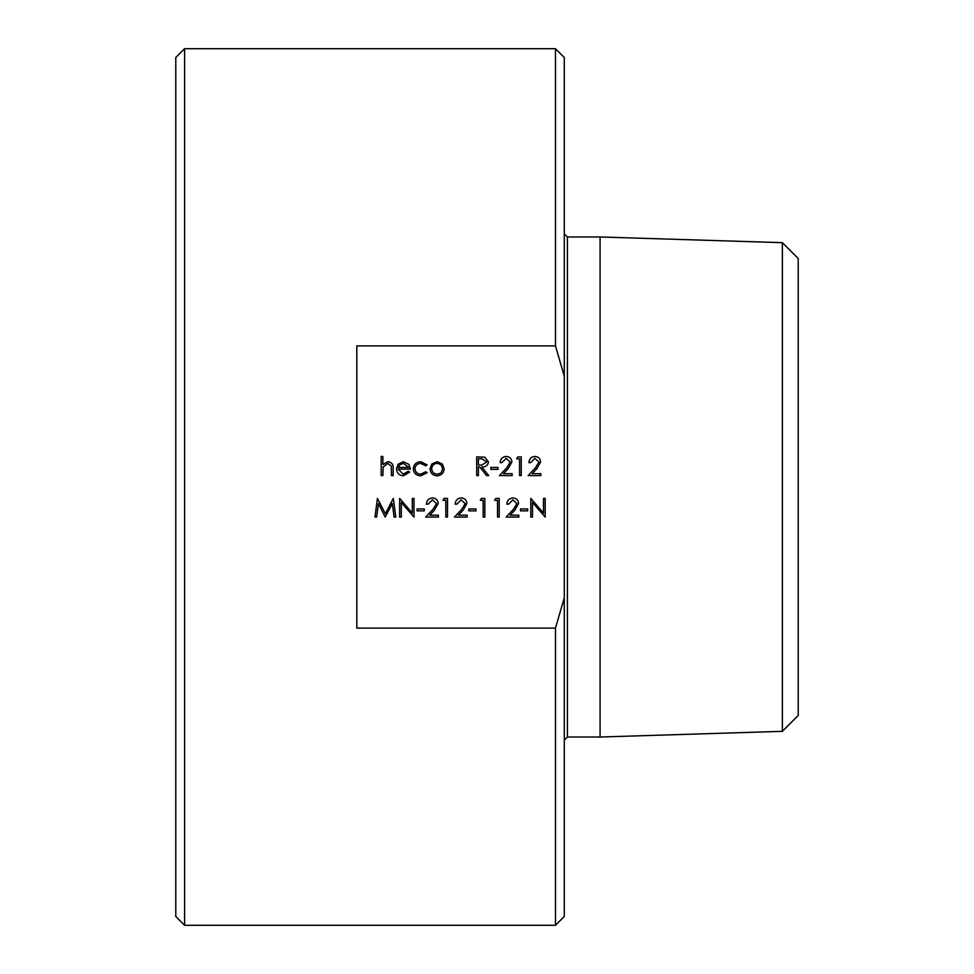 <?xml version="1.0" encoding="UTF-8"?>
<svg xmlns="http://www.w3.org/2000/svg" width="974" height="974" viewBox="0 0 974 974"><rect width="100%" height="100%" fill="white"/><g stroke="black" fill="none" stroke-linecap="round" stroke-linejoin="round"><path stroke-width="1.46" d="M555.472 628.12L564.287 597.744L564.287 376.256L555.472 345.88L356.813 345.88L356.813 628.12L555.472 628.12L555.472 925.3L184.597 925.3L184.597 48.7L555.472 48.7L555.472 345.88M564.287 597.744L564.287 916.485L555.472 925.3M555.472 48.7L564.287 57.515L564.287 376.256M184.597 925.3L175.783 916.485L175.783 57.515L184.597 48.7M782.378 242.672L782.378 731.328L798.217 715.488L798.217 258.512L782.378 242.672L600.081 236.974L567.404 236.974L567.404 737.026L564.287 740.143M782.378 731.328L600.081 737.026L600.081 236.974M381.187 475.592L381.187 456.441L382.867 456.441L382.867 464.525L388.054 461.7C391.816 462.309 393.508 464.61 393.155 468.616L393.155 475.592L391.475 475.592L391.28 466.059L387.762 463.381L383.123 466.996L382.867 475.592L381.187 475.592M403.163 474.155L408.191 471.282L409.677 472.061L403.37 475.823C399.109 475.47 396.832 473.121 396.503 468.798L398.074 464.245L403.406 461.7L408.91 464.391L410.395 469.127L398.183 469.127L403.163 474.155M398.354 467.447L408.715 467.447L403.504 463.381L399.985 464.659L398.354 467.447M420.902 461.7L427.148 464.902L425.748 465.779L420.78 463.381C417.31 463.551 415.362 465.341 414.936 468.725C415.35 472.159 417.298 473.973 420.792 474.155L425.748 471.757L427.148 472.682L420.768 475.823C416.288 475.592 413.78 473.279 413.268 468.884C413.767 464.367 416.324 461.968 420.902 461.7M431.896 463.965L437.095 461.7L442.281 463.953L444.144 468.798C443.754 473.121 441.405 475.47 437.095 475.823C432.773 475.47 430.423 473.133 430.021 468.798L431.896 463.965M437.082 463.381C433.795 463.709 432.006 465.523 431.701 468.811C432.006 472.098 433.795 473.875 437.082 474.155C440.37 473.875 442.172 472.098 442.476 468.811C442.172 465.523 440.37 463.709 437.082 463.381M476.7 475.592L476.7 456.916L484.675 457.171L488.437 461.907C487.877 465.523 485.673 467.216 481.813 466.972L488.68 475.592L486.598 475.592L479.744 466.972L478.38 466.972L478.38 475.592L476.7 475.592M478.38 458.827L478.38 465.061L481.801 465.085L486.757 461.907L481.887 458.827L478.38 458.827M490.835 469.358L490.835 467.447L498.018 467.447L498.018 469.358L490.835 469.358M506.176 458.352L501.841 462.662L500.161 462.662C500.478 458.864 502.511 456.794 506.261 456.441C509.706 456.696 511.581 458.547 511.898 461.993L508.124 468.689L503.448 473.668L512.141 473.668L512.141 475.592L499.443 475.592L506.687 467.861L510.218 462.139L506.176 458.352M516.683 458.827L517.778 456.916L521.236 456.916L521.236 475.592L519.556 475.592L519.556 458.827L516.683 458.827M534.896 458.352L530.574 462.662L528.894 462.662C529.199 458.864 531.232 456.794 534.982 456.441C538.427 456.696 540.314 458.547 540.631 461.993L536.844 468.689L532.181 473.668L540.862 473.668L540.862 475.592L528.176 475.592L535.42 467.861L538.951 462.139L534.896 458.352M376.646 517.084L374.966 517.084L377.425 498.408L385.375 513.736L393.313 498.408L395.785 517.084L394.105 517.084L392.315 503.643L385.205 517.084L378.436 503.619L376.646 517.084M401.3 517.084L399.62 517.084L399.62 498.408L412.306 513.103L412.306 498.408L413.987 498.408L413.987 517.084L401.3 502.426L401.3 517.084M417.091 510.863L417.091 508.939L424.274 508.939L424.274 510.863L417.091 510.863M432.432 499.845L428.11 504.155L426.429 504.155C426.746 500.368 428.767 498.286 432.517 497.933C435.962 498.189 437.85 500.039 438.166 503.485L434.38 510.181L429.717 515.173L438.397 515.173L438.397 517.084L425.711 517.084L432.955 509.353L436.486 503.631L432.432 499.845M442.951 500.332L444.047 498.408L447.504 498.408L447.504 517.084L445.824 517.084L445.824 500.332L442.951 500.332M461.165 499.845L456.83 504.155L455.162 504.155C455.467 500.368 457.5 498.286 461.25 497.933C464.695 498.189 466.57 500.039 466.887 503.485L463.113 510.181L458.437 515.173L467.13 515.173L467.13 517.084L454.444 517.084L461.688 509.353L465.219 503.631L461.165 499.845M468.811 510.863L468.811 508.939L475.982 508.939L475.982 510.863L468.811 510.863M480.292 500.332L481.387 498.408L484.845 498.408L484.845 517.084L483.165 517.084L483.165 500.332L480.292 500.332M494.658 500.332L495.754 498.408L499.212 498.408L499.212 517.084L497.531 517.084L497.531 500.332L494.658 500.332M512.872 499.845L508.55 504.155L506.87 504.155C507.174 500.368 509.207 498.286 512.957 497.933C516.403 498.189 518.29 500.039 518.606 503.485L514.82 510.181L510.145 515.173L518.838 515.173L518.838 517.084L506.151 517.084L513.395 509.353L516.926 503.631L512.872 499.845M520.518 510.863L520.518 508.939L527.701 508.939L527.701 510.863L520.518 510.863M532.486 517.084L530.806 517.084L530.806 498.408L543.504 513.103L543.504 498.408L545.172 498.408L545.172 517.084L532.486 502.426L532.486 517.084M600.081 737.026L567.404 737.026M567.404 236.974L564.287 233.857"/></g></svg>
